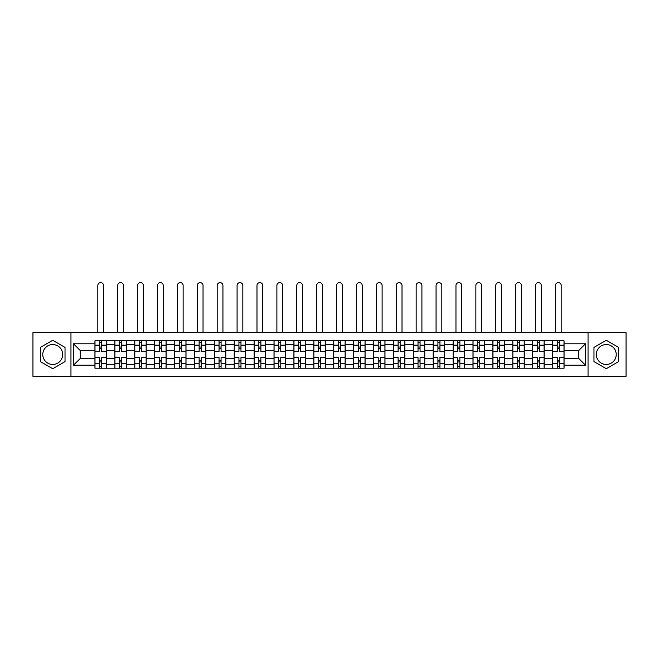<?xml version="1.0" encoding="UTF-8"?>
<svg xmlns="http://www.w3.org/2000/svg" width="659" height="659" viewBox="0 0 659 659"><rect width="100%" height="100%" fill="white"/><g stroke="black" fill="none" stroke-linecap="round" stroke-linejoin="round"><path stroke-width="0.99" d="M52.72 364.452A9.951 9.951 0 0 1 42.769 354.501A9.951 9.951 0 0 1 52.72 344.55A9.951 9.951 0 0 1 62.671 354.501A9.951 9.951 0 0 1 52.72 364.452M606.28 364.452A9.951 9.951 0 0 1 596.329 354.501A9.951 9.951 0 0 1 606.28 344.55A9.951 9.951 0 0 1 616.231 354.501A9.951 9.951 0 0 1 606.28 364.452M588.042 376.371L626.05 376.371L626.05 332.622L32.95 332.622L32.95 376.371L588.042 376.371L588.042 332.622M114.839 368.208L114.839 344.682L106.42 344.682L106.42 368.208M106.42 344.682L106.42 340.785M114.839 344.682L114.839 340.785M126.314 340.785L126.314 368.208M134.733 368.208L134.733 340.785M146.216 340.785L146.216 368.208M154.634 368.208L154.634 340.785M166.109 340.785L166.109 368.208M174.528 368.208L174.528 340.785M186.011 340.785L186.011 368.208M194.43 368.208L194.43 340.785M205.905 340.785L205.905 368.208M214.323 368.208L214.323 340.785M225.806 340.785L225.806 368.208M234.225 368.208L234.225 340.785M245.7 340.785L245.7 368.208M254.119 368.208L254.119 340.785M265.602 340.785L265.602 368.208M274.02 368.208L274.02 340.785M285.495 340.785L285.495 368.208M293.914 368.208L293.914 340.785M305.397 340.785L305.397 368.208M313.808 368.208L313.808 340.785M325.291 340.785L325.291 368.208M333.709 368.208L333.709 340.785M345.192 340.785L345.192 368.208M353.603 368.208L353.603 340.785M365.086 340.785L365.086 368.208M373.505 368.208L373.505 340.785M384.98 340.785L384.98 368.208M393.398 368.208L393.398 340.785M404.881 340.785L404.881 368.208M413.3 368.208L413.3 340.785M424.775 340.785L424.775 368.208M433.194 368.208L433.194 340.785M444.677 340.785L444.677 368.208M453.095 368.208L453.095 340.785M464.57 340.785L464.57 368.208M472.989 368.208L472.989 340.785M484.472 340.785L484.472 368.208M492.891 368.208L492.891 340.785M504.366 340.785L504.366 368.208M512.784 368.208L512.784 340.785M524.267 340.785L524.267 368.208M532.686 368.208L532.686 340.785M544.161 340.785L544.161 368.208M552.58 368.208L552.58 340.785M552.58 358.455L544.161 358.455M532.686 358.455L524.267 358.455M512.784 358.455L504.366 358.455M492.891 358.455L484.472 358.455M472.989 358.455L464.57 358.455M453.095 358.455L444.677 358.455M433.194 358.455L424.775 358.455M413.3 358.455L404.881 358.455M393.398 358.455L384.98 358.455M373.505 358.455L365.086 358.455M353.603 358.455L345.192 358.455M333.709 358.455L325.291 358.455M313.808 358.455L305.397 358.455M293.914 358.455L285.495 358.455M274.02 358.455L265.602 358.455M254.119 358.455L245.7 358.455M234.225 358.455L225.806 358.455M214.323 358.455L205.905 358.455M194.43 358.455L186.011 358.455M174.528 358.455L166.109 358.455M154.634 358.455L146.216 358.455M134.733 358.455L126.314 358.455M114.839 358.455L106.42 358.455M552.58 350.547L544.161 350.547M532.686 350.547L524.267 350.547M512.784 350.547L504.366 350.547M492.891 350.547L484.472 350.547M472.989 350.547L464.57 350.547M453.095 350.547L444.677 350.547M433.194 350.547L424.775 350.547M413.3 350.547L404.881 350.547M393.398 350.547L384.98 350.547M373.505 350.547L365.086 350.547M353.603 350.547L345.192 350.547M333.709 350.547L325.291 350.547M313.808 350.547L305.397 350.547M293.914 350.547L285.495 350.547M274.02 350.547L265.602 350.547M254.119 350.547L245.7 350.547M234.225 350.547L225.806 350.547M214.323 350.547L205.905 350.547M194.43 350.547L186.011 350.547M174.528 350.547L166.109 350.547M154.634 350.547L146.216 350.547M134.733 350.547L126.314 350.547M114.839 350.547L106.42 350.547M80.274 358.455L94.937 358.455L94.937 350.547L80.274 350.547L80.274 358.455L73.511 365.21L73.511 343.784L94.937 343.784L94.937 350.547M564.063 350.547L564.063 358.455L578.726 358.455L578.726 350.547L564.063 350.547L564.063 340.785L94.937 340.785L94.937 343.784M564.063 343.784L585.489 343.784L585.489 365.21L564.063 365.21L564.063 358.455M94.937 358.455L94.937 368.208L564.063 368.208L564.063 365.21M94.937 365.21L73.511 365.21M70.958 376.371L70.958 332.622M65.027 347.392L52.72 340.283L40.413 347.392L40.413 361.61L52.72 368.711L65.027 361.61L65.027 347.392M618.587 347.392L606.28 340.283L593.973 347.392L593.973 361.61L606.28 368.711L618.587 361.61L618.587 347.392M101.7 366.297L99.657 366.297M99.657 342.705L101.7 342.705M121.594 366.297L119.559 366.297M119.559 342.705L121.594 342.705M141.496 366.297L139.453 366.297M139.453 342.705L141.496 342.705M161.389 366.297L159.354 366.297M159.354 342.705L161.389 342.705M181.291 366.297L179.248 366.297M179.248 342.705L181.291 342.705M201.184 366.297L199.142 366.297M199.142 342.705L201.184 342.705M221.086 366.297L219.043 366.297M219.043 342.705L221.086 342.705M240.98 366.297L238.937 366.297M238.937 342.705L240.98 342.705M260.882 366.297L258.839 366.297M258.839 342.705L260.882 342.705M280.775 366.297L278.732 366.297M278.732 342.705L280.775 342.705M300.677 366.297L298.634 366.297M298.634 342.705L300.677 342.705M320.571 366.297L318.528 366.297M318.528 342.705L320.571 342.705M340.472 366.297L338.429 366.297M338.429 342.705L340.472 342.705M360.366 366.297L358.323 366.297M358.323 342.705L360.366 342.705M380.268 366.297L378.225 366.297M378.225 342.705L380.268 342.705M400.161 366.297L398.118 366.297M398.118 342.705L400.161 342.705M420.063 366.297L418.02 366.297M418.02 342.705L420.063 342.705M439.957 366.297L437.914 366.297M437.914 342.705L439.957 342.705M459.858 366.297L457.816 366.297M457.816 342.705L459.858 342.705M479.752 366.297L477.709 366.297M477.709 342.705L479.752 342.705M499.646 366.297L497.611 366.297M497.611 342.705L499.646 342.705M519.547 366.297L517.504 366.297M517.504 342.705L519.547 342.705M539.441 366.297L537.406 366.297M537.406 342.705L539.441 342.705M559.343 366.297L557.3 366.297M557.3 342.705L559.343 342.705M73.511 343.784L80.274 350.547M578.726 358.455L585.489 365.21M578.726 350.547L585.489 343.784M106.354 368.208L106.354 351.502L101.7 351.502L101.7 340.785M99.657 340.785L99.657 351.502L95.003 351.502L95.003 340.785M103.545 332.622L103.545 285.495A2.867 2.867 0 0 0 100.679 282.629A2.867 2.867 0 0 0 97.812 285.495L97.812 332.622M106.354 351.502L106.354 340.785M95.003 368.208L95.003 357.499L99.657 357.499L99.657 368.208M101.7 368.208L101.7 357.499L106.354 357.499M99.657 348.693L101.7 348.693M95.003 357.499L95.003 351.502M101.7 360.3L99.657 360.3M101.7 366.552L99.657 366.552M99.657 361.964L101.7 361.964M101.7 347.038L99.657 347.038M99.657 342.449L101.7 342.449M126.248 368.208L126.248 351.502L121.594 351.502L121.594 340.785M119.559 340.785L119.559 351.502L114.897 351.502L114.897 340.785M123.447 332.622L123.447 285.495A2.867 2.867 0 0 0 120.572 282.629A2.867 2.867 0 0 0 117.706 285.495L117.706 332.622M126.248 351.502L126.248 340.785M114.897 368.208L114.897 357.499L119.559 357.499L119.559 368.208M121.594 368.208L121.594 357.499L126.248 357.499M119.559 348.693L121.594 348.693M114.897 357.499L114.897 351.502M121.594 360.3L119.559 360.3M121.594 366.552L119.559 366.552M119.559 361.964L121.594 361.964M121.594 347.038L119.559 347.038M119.559 342.449L121.594 342.449M146.15 368.208L146.15 351.502L141.496 351.502L141.496 340.785M139.453 340.785L139.453 351.502L134.798 351.502L134.798 340.785M143.341 332.622L143.341 285.495A2.867 2.867 0 0 0 140.474 282.629A2.867 2.867 0 0 0 137.607 285.495L137.607 332.622M146.15 351.502L146.15 340.785M134.798 368.208L134.798 357.499L139.453 357.499L139.453 368.208M141.496 368.208L141.496 357.499L146.15 357.499M139.453 348.693L141.496 348.693M134.798 357.499L134.798 351.502M141.496 360.3L139.453 360.3M141.496 366.552L139.453 366.552M139.453 361.964L141.496 361.964M141.496 347.038L139.453 347.038M139.453 342.449L141.496 342.449M166.043 368.208L166.043 351.502L161.389 351.502L161.389 340.785M159.354 340.785L159.354 351.502L154.692 351.502L154.692 340.785M163.243 332.622L163.243 285.495A2.867 2.867 0 0 0 160.368 282.629A2.867 2.867 0 0 0 157.501 285.495L157.501 332.622M166.043 351.502L166.043 340.785M154.692 368.208L154.692 357.499L159.354 357.499L159.354 368.208M161.389 368.208L161.389 357.499L166.043 357.499M159.354 348.693L161.389 348.693M154.692 357.499L154.692 351.502M161.389 360.3L159.354 360.3M161.389 366.552L159.354 366.552M159.354 361.964L161.389 361.964M161.389 347.038L159.354 347.038M159.354 342.449L161.389 342.449M185.945 368.208L185.945 351.502L181.291 351.502L181.291 340.785M179.248 340.785L179.248 351.502L174.594 351.502L174.594 340.785M183.136 332.622L183.136 285.495A2.867 2.867 0 0 0 180.269 282.629A2.867 2.867 0 0 0 177.395 285.495L177.395 332.622M185.945 351.502L185.945 340.785M174.594 368.208L174.594 357.499L179.248 357.499L179.248 368.208M181.291 368.208L181.291 357.499L185.945 357.499M179.248 348.693L181.291 348.693M174.594 357.499L174.594 351.502M181.291 360.3L179.248 360.3M181.291 366.552L179.248 366.552M179.248 361.964L181.291 361.964M181.291 347.038L179.248 347.038M179.248 342.449L181.291 342.449M205.839 368.208L205.839 351.502L201.184 351.502L201.184 340.785M199.142 340.785L199.142 351.502L194.487 351.502L194.487 340.785M203.038 332.622L203.038 285.495A2.867 2.867 0 0 0 200.163 282.629A2.867 2.867 0 0 0 197.296 285.495L197.296 332.622M205.839 351.502L205.839 340.785M194.487 368.208L194.487 357.499L199.142 357.499L199.142 368.208M201.184 368.208L201.184 357.499L205.839 357.499M199.142 348.693L201.184 348.693M194.487 357.499L194.487 351.502M201.184 360.3L199.142 360.3M201.184 366.552L199.142 366.552M199.142 361.964L201.184 361.964M201.184 347.038L199.142 347.038M199.142 342.449L201.184 342.449M225.74 368.208L225.74 351.502L221.086 351.502L221.086 340.785M219.043 340.785L219.043 351.502L214.389 351.502L214.389 340.785M222.931 332.622L222.931 285.495A2.867 2.867 0 0 0 220.065 282.629A2.867 2.867 0 0 0 217.19 285.495L217.19 332.622M225.74 351.502L225.74 340.785M214.389 368.208L214.389 357.499L219.043 357.499L219.043 368.208M221.086 368.208L221.086 357.499L225.74 357.499M219.043 348.693L221.086 348.693M214.389 357.499L214.389 351.502M221.086 360.3L219.043 360.3M221.086 366.552L219.043 366.552M219.043 361.964L221.086 361.964M221.086 347.038L219.043 347.038M219.043 342.449L221.086 342.449M245.634 368.208L245.634 351.502L240.98 351.502L240.98 340.785M238.937 340.785L238.937 351.502L234.283 351.502L234.283 340.785M242.833 332.622L242.833 285.495A2.867 2.867 0 0 0 239.958 282.629A2.867 2.867 0 0 0 237.092 285.495L237.092 332.622M245.634 351.502L245.634 340.785M234.283 368.208L234.283 357.499L238.937 357.499L238.937 368.208M240.98 368.208L240.98 357.499L245.634 357.499M238.937 348.693L240.98 348.693M234.283 357.499L234.283 351.502M240.98 360.3L238.937 360.3M240.98 366.552L238.937 366.552M238.937 361.964L240.98 361.964M240.98 347.038L238.937 347.038M238.937 342.449L240.98 342.449M265.536 368.208L265.536 351.502L260.882 351.502L260.882 340.785M258.839 340.785L258.839 351.502L254.185 351.502L254.185 340.785M262.727 332.622L262.727 285.495A2.867 2.867 0 0 0 259.86 282.629A2.867 2.867 0 0 0 256.985 285.495L256.985 332.622M265.536 351.502L265.536 340.785M254.185 368.208L254.185 357.499L258.839 357.499L258.839 368.208M260.882 368.208L260.882 357.499L265.536 357.499M258.839 348.693L260.882 348.693M254.185 357.499L254.185 351.502M260.882 360.3L258.839 360.3M260.882 366.552L258.839 366.552M258.839 361.964L260.882 361.964M260.882 347.038L258.839 347.038M258.839 342.449L260.882 342.449M285.429 368.208L285.429 351.502L280.775 351.502L280.775 340.785M278.732 340.785L278.732 351.502L274.078 351.502L274.078 340.785M282.629 332.622L282.629 285.495A2.867 2.867 0 0 0 279.754 282.629A2.867 2.867 0 0 0 276.887 285.495L276.887 332.622M285.429 351.502L285.429 340.785M274.078 368.208L274.078 357.499L278.732 357.499L278.732 368.208M280.775 368.208L280.775 357.499L285.429 357.499M278.732 348.693L280.775 348.693M274.078 357.499L274.078 351.502M280.775 360.3L278.732 360.3M280.775 366.552L278.732 366.552M278.732 361.964L280.775 361.964M280.775 347.038L278.732 347.038M278.732 342.449L280.775 342.449M305.331 368.208L305.331 351.502L300.677 351.502L300.677 340.785M298.634 340.785L298.634 351.502L293.98 351.502L293.98 340.785M302.522 332.622L302.522 285.495A2.867 2.867 0 0 0 299.656 282.629A2.867 2.867 0 0 0 296.781 285.495L296.781 332.622M305.331 351.502L305.331 340.785M293.98 368.208L293.98 357.499L298.634 357.499L298.634 368.208M300.677 368.208L300.677 357.499L305.331 357.499M298.634 348.693L300.677 348.693M293.98 357.499L293.98 351.502M300.677 360.3L298.634 360.3M300.677 366.552L298.634 366.552M298.634 361.964L300.677 361.964M300.677 347.038L298.634 347.038M298.634 342.449L300.677 342.449M325.225 368.208L325.225 351.502L320.571 351.502L320.571 340.785M318.528 340.785L318.528 351.502L313.873 351.502L313.873 340.785M322.424 332.622L322.424 285.495A2.867 2.867 0 0 0 319.549 282.629A2.867 2.867 0 0 0 316.682 285.495L316.682 332.622M325.225 351.502L325.225 340.785M313.873 368.208L313.873 357.499L318.528 357.499L318.528 368.208M320.571 368.208L320.571 357.499L325.225 357.499M318.528 348.693L320.571 348.693M313.873 357.499L313.873 351.502M320.571 360.3L318.528 360.3M320.571 366.552L318.528 366.552M318.528 361.964L320.571 361.964M320.571 347.038L318.528 347.038M318.528 342.449L320.571 342.449M345.127 368.208L345.127 351.502L340.472 351.502L340.472 340.785M338.429 340.785L338.429 351.502L333.775 351.502L333.775 340.785M342.318 332.622L342.318 285.495A2.867 2.867 0 0 0 339.451 282.629A2.867 2.867 0 0 0 336.576 285.495L336.576 332.622M345.127 351.502L345.127 340.785M333.775 368.208L333.775 357.499L338.429 357.499L338.429 368.208M340.472 368.208L340.472 357.499L345.127 357.499M338.429 348.693L340.472 348.693M333.775 357.499L333.775 351.502M340.472 360.3L338.429 360.3M340.472 366.552L338.429 366.552M338.429 361.964L340.472 361.964M340.472 347.038L338.429 347.038M338.429 342.449L340.472 342.449M365.02 368.208L365.02 351.502L360.366 351.502L360.366 340.785M358.323 340.785L358.323 351.502L353.669 351.502L353.669 340.785M362.219 332.622L362.219 285.495A2.867 2.867 0 0 0 359.344 282.629A2.867 2.867 0 0 0 356.478 285.495L356.478 332.622M365.02 351.502L365.02 340.785M353.669 368.208L353.669 357.499L358.323 357.499L358.323 368.208M360.366 368.208L360.366 357.499L365.02 357.499M358.323 348.693L360.366 348.693M353.669 357.499L353.669 351.502M360.366 360.3L358.323 360.3M360.366 366.552L358.323 366.552M358.323 361.964L360.366 361.964M360.366 347.038L358.323 347.038M358.323 342.449L360.366 342.449M384.922 368.208L384.922 351.502L380.268 351.502L380.268 340.785M378.225 340.785L378.225 351.502L373.571 351.502L373.571 340.785M382.113 332.622L382.113 285.495A2.867 2.867 0 0 0 379.246 282.629A2.867 2.867 0 0 0 376.371 285.495L376.371 332.622M384.922 351.502L384.922 340.785M373.571 368.208L373.571 357.499L378.225 357.499L378.225 368.208M380.268 368.208L380.268 357.499L384.922 357.499M378.225 348.693L380.268 348.693M373.571 357.499L373.571 351.502M380.268 360.3L378.225 360.3M380.268 366.552L378.225 366.552M378.225 361.964L380.268 361.964M380.268 347.038L378.225 347.038M378.225 342.449L380.268 342.449M404.815 368.208L404.815 351.502L400.161 351.502L400.161 340.785M398.118 340.785L398.118 351.502L393.464 351.502L393.464 340.785M402.015 332.622L402.015 285.495A2.867 2.867 0 0 0 399.14 282.629A2.867 2.867 0 0 0 396.273 285.495L396.273 332.622M404.815 351.502L404.815 340.785M393.464 368.208L393.464 357.499L398.118 357.499L398.118 368.208M400.161 368.208L400.161 357.499L404.815 357.499M398.118 348.693L400.161 348.693M393.464 357.499L393.464 351.502M400.161 360.3L398.118 360.3M400.161 366.552L398.118 366.552M398.118 361.964L400.161 361.964M400.161 347.038L398.118 347.038M398.118 342.449L400.161 342.449M424.717 368.208L424.717 351.502L420.063 351.502L420.063 340.785M418.02 340.785L418.02 351.502L413.366 351.502L413.366 340.785M421.908 332.622L421.908 285.495A2.867 2.867 0 0 0 419.042 282.629A2.867 2.867 0 0 0 416.167 285.495L416.167 332.622M424.717 351.502L424.717 340.785M413.366 368.208L413.366 357.499L418.02 357.499L418.02 368.208M420.063 368.208L420.063 357.499L424.717 357.499M418.02 348.693L420.063 348.693M413.366 357.499L413.366 351.502M420.063 360.3L418.02 360.3M420.063 366.552L418.02 366.552M418.02 361.964L420.063 361.964M420.063 347.038L418.02 347.038M418.02 342.449L420.063 342.449M444.611 368.208L444.611 351.502L439.957 351.502L439.957 340.785M437.914 340.785L437.914 351.502L433.26 351.502L433.26 340.785M441.81 332.622L441.81 285.495A2.867 2.867 0 0 0 438.935 282.629A2.867 2.867 0 0 0 436.069 285.495L436.069 332.622M444.611 351.502L444.611 340.785M433.26 368.208L433.26 357.499L437.914 357.499L437.914 368.208M439.957 368.208L439.957 357.499L444.611 357.499M437.914 348.693L439.957 348.693M433.26 357.499L433.26 351.502M439.957 360.3L437.914 360.3M439.957 366.552L437.914 366.552M437.914 361.964L439.957 361.964M439.957 347.038L437.914 347.038M437.914 342.449L439.957 342.449M464.513 368.208L464.513 351.502L459.858 351.502L459.858 340.785M457.816 340.785L457.816 351.502L453.161 351.502L453.161 340.785M461.704 332.622L461.704 285.495A2.867 2.867 0 0 0 458.837 282.629A2.867 2.867 0 0 0 455.962 285.495L455.962 332.622M464.513 351.502L464.513 340.785M453.161 368.208L453.161 357.499L457.816 357.499L457.816 368.208M459.858 368.208L459.858 357.499L464.513 357.499M457.816 348.693L459.858 348.693M453.161 357.499L453.161 351.502M459.858 360.3L457.816 360.3M459.858 366.552L457.816 366.552M457.816 361.964L459.858 361.964M459.858 347.038L457.816 347.038M457.816 342.449L459.858 342.449M484.406 368.208L484.406 351.502L479.752 351.502L479.752 340.785M477.709 340.785L477.709 351.502L473.055 351.502L473.055 340.785M481.605 332.622L481.605 285.495A2.867 2.867 0 0 0 478.731 282.629A2.867 2.867 0 0 0 475.864 285.495L475.864 332.622M484.406 351.502L484.406 340.785M473.055 368.208L473.055 357.499L477.709 357.499L477.709 368.208M479.752 368.208L479.752 357.499L484.406 357.499M477.709 348.693L479.752 348.693M473.055 357.499L473.055 351.502M479.752 360.3L477.709 360.3M479.752 366.552L477.709 366.552M477.709 361.964L479.752 361.964M479.752 347.038L477.709 347.038M477.709 342.449L479.752 342.449M504.308 368.208L504.308 351.502L499.646 351.502L499.646 340.785M497.611 340.785L497.611 351.502L492.957 351.502L492.957 340.785M501.499 332.622L501.499 285.495A2.867 2.867 0 0 0 498.632 282.629A2.867 2.867 0 0 0 495.757 285.495L495.757 332.622M504.308 351.502L504.308 340.785M492.957 368.208L492.957 357.499L497.611 357.499L497.611 368.208M499.646 368.208L499.646 357.499L504.308 357.499M497.611 348.693L499.646 348.693M492.957 357.499L492.957 351.502M499.646 360.3L497.611 360.3M499.646 366.552L497.611 366.552M497.611 361.964L499.646 361.964M499.646 347.038L497.611 347.038M497.611 342.449L499.646 342.449M524.202 368.208L524.202 351.502L519.547 351.502L519.547 340.785M517.504 340.785L517.504 351.502L512.85 351.502L512.85 340.785M521.393 332.622L521.393 285.495A2.867 2.867 0 0 0 518.526 282.629A2.867 2.867 0 0 0 515.659 285.495L515.659 332.622M524.202 351.502L524.202 340.785M512.85 368.208L512.85 357.499L517.504 357.499L517.504 368.208M519.547 368.208L519.547 357.499L524.202 357.499M517.504 348.693L519.547 348.693M512.85 357.499L512.85 351.502M519.547 360.3L517.504 360.3M519.547 366.552L517.504 366.552M517.504 361.964L519.547 361.964M519.547 347.038L517.504 347.038M517.504 342.449L519.547 342.449M544.103 368.208L544.103 351.502L539.441 351.502L539.441 340.785M537.406 340.785L537.406 351.502L532.752 351.502L532.752 340.785M541.294 332.622L541.294 285.495A2.867 2.867 0 0 0 538.428 282.629A2.867 2.867 0 0 0 535.553 285.495L535.553 332.622M544.103 351.502L544.103 340.785M532.752 368.208L532.752 357.499L537.406 357.499L537.406 368.208M539.441 368.208L539.441 357.499L544.103 357.499M537.406 348.693L539.441 348.693M532.752 357.499L532.752 351.502M539.441 360.3L537.406 360.3M539.441 366.552L537.406 366.552M537.406 361.964L539.441 361.964M539.441 347.038L537.406 347.038M537.406 342.449L539.441 342.449M563.997 368.208L563.997 351.502L559.343 351.502L559.343 340.785M557.3 340.785L557.3 351.502L552.646 351.502L552.646 340.785M561.188 332.622L561.188 285.495A2.867 2.867 0 0 0 558.321 282.629A2.867 2.867 0 0 0 555.455 285.495L555.455 332.622M563.997 351.502L563.997 340.785M552.646 368.208L552.646 357.499L557.3 357.499L557.3 368.208M559.343 368.208L559.343 357.499L563.997 357.499M557.3 348.693L559.343 348.693M552.646 357.499L552.646 351.502M559.343 360.3L557.3 360.3M559.343 366.552L557.3 366.552M557.3 361.964L559.343 361.964M559.343 347.038L557.3 347.038M557.3 342.449L559.343 342.449M532.686 344.682L524.267 344.682M512.784 344.682L504.366 344.682M492.891 344.682L484.472 344.682M472.989 344.682L464.57 344.682M453.095 344.682L444.677 344.682M433.194 344.682L424.775 344.682M413.3 344.682L404.881 344.682M393.398 344.682L384.98 344.682M373.505 344.682L365.086 344.682M353.603 344.682L345.192 344.682M333.709 344.682L325.291 344.682M313.808 344.682L305.397 344.682M293.914 344.682L285.495 344.682M274.02 344.682L265.602 344.682M254.119 344.682L245.7 344.682M234.225 344.682L225.806 344.682M214.323 344.682L205.905 344.682M194.43 344.682L186.011 344.682M174.528 344.682L166.109 344.682M154.634 344.682L146.216 344.682M134.733 344.682L126.314 344.682M552.58 344.682L544.161 344.682M532.686 364.32L524.267 364.32M512.784 364.32L504.366 364.32M492.891 364.32L484.472 364.32M472.989 364.32L464.57 364.32M453.095 364.32L444.677 364.32M433.194 364.32L424.775 364.32M413.3 364.32L404.881 364.32M393.398 364.32L384.98 364.32M373.505 364.32L365.086 364.32M353.603 364.32L345.192 364.32M333.709 364.32L325.291 364.32M313.808 364.32L305.397 364.32M293.914 364.32L285.495 364.32M274.02 364.32L265.602 364.32M254.119 364.32L245.7 364.32M234.225 364.32L225.806 364.32M214.323 364.32L205.905 364.32M194.43 364.32L186.011 364.32M174.528 364.32L166.109 364.32M154.634 364.32L146.216 364.32M134.733 364.32L126.314 364.32M114.839 364.32L106.42 364.32M552.58 364.32L544.161 364.32M106.354 345.184L101.7 345.184M99.657 345.184L95.003 345.184M99.657 345.357L95.003 345.357M99.657 363.644L95.003 363.644M99.657 363.809L95.003 363.809M106.354 363.809L101.7 363.809M106.354 345.357L101.7 345.357M106.354 363.644L101.7 363.644M126.248 345.184L121.594 345.184M119.559 345.184L114.897 345.184M119.559 345.357L114.897 345.357M119.559 363.644L114.897 363.644M119.559 363.809L114.897 363.809M126.248 363.809L121.594 363.809M126.248 345.357L121.594 345.357M126.248 363.644L121.594 363.644M146.15 345.184L141.496 345.184M139.453 345.184L134.798 345.184M139.453 345.357L134.798 345.357M139.453 363.644L134.798 363.644M139.453 363.809L134.798 363.809M146.15 363.809L141.496 363.809M146.15 345.357L141.496 345.357M146.15 363.644L141.496 363.644M166.043 345.184L161.389 345.184M159.354 345.184L154.692 345.184M159.354 345.357L154.692 345.357M159.354 363.644L154.692 363.644M159.354 363.809L154.692 363.809M166.043 363.809L161.389 363.809M166.043 345.357L161.389 345.357M166.043 363.644L161.389 363.644M185.945 345.184L181.291 345.184M179.248 345.184L174.594 345.184M179.248 345.357L174.594 345.357M179.248 363.644L174.594 363.644M179.248 363.809L174.594 363.809M185.945 363.809L181.291 363.809M185.945 345.357L181.291 345.357M185.945 363.644L181.291 363.644M205.839 345.184L201.184 345.184M199.142 345.184L194.487 345.184M199.142 345.357L194.487 345.357M199.142 363.644L194.487 363.644M199.142 363.809L194.487 363.809M205.839 363.809L201.184 363.809M205.839 345.357L201.184 345.357M205.839 363.644L201.184 363.644M225.74 345.184L221.086 345.184M219.043 345.184L214.389 345.184M219.043 345.357L214.389 345.357M219.043 363.644L214.389 363.644M219.043 363.809L214.389 363.809M225.74 363.809L221.086 363.809M225.74 345.357L221.086 345.357M225.74 363.644L221.086 363.644M245.634 345.184L240.98 345.184M238.937 345.184L234.283 345.184M238.937 345.357L234.283 345.357M238.937 363.644L234.283 363.644M238.937 363.809L234.283 363.809M245.634 363.809L240.98 363.809M245.634 345.357L240.98 345.357M245.634 363.644L240.98 363.644M265.536 345.184L260.882 345.184M258.839 345.184L254.185 345.184M258.839 345.357L254.185 345.357M258.839 363.644L254.185 363.644M258.839 363.809L254.185 363.809M265.536 363.809L260.882 363.809M265.536 345.357L260.882 345.357M265.536 363.644L260.882 363.644M285.429 345.184L280.775 345.184M278.732 345.184L274.078 345.184M278.732 345.357L274.078 345.357M278.732 363.644L274.078 363.644M278.732 363.809L274.078 363.809M285.429 363.809L280.775 363.809M285.429 345.357L280.775 345.357M285.429 363.644L280.775 363.644M305.331 345.184L300.677 345.184M298.634 345.184L293.98 345.184M298.634 345.357L293.98 345.357M298.634 363.644L293.98 363.644M298.634 363.809L293.98 363.809M305.331 363.809L300.677 363.809M305.331 345.357L300.677 345.357M305.331 363.644L300.677 363.644M325.225 345.184L320.571 345.184M318.528 345.184L313.873 345.184M318.528 345.357L313.873 345.357M318.528 363.644L313.873 363.644M318.528 363.809L313.873 363.809M325.225 363.809L320.571 363.809M325.225 345.357L320.571 345.357M325.225 363.644L320.571 363.644M345.127 345.184L340.472 345.184M338.429 345.184L333.775 345.184M338.429 345.357L333.775 345.357M338.429 363.644L333.775 363.644M338.429 363.809L333.775 363.809M345.127 363.809L340.472 363.809M345.127 345.357L340.472 345.357M345.127 363.644L340.472 363.644M365.02 345.184L360.366 345.184M358.323 345.184L353.669 345.184M358.323 345.357L353.669 345.357M358.323 363.644L353.669 363.644M358.323 363.809L353.669 363.809M365.02 363.809L360.366 363.809M365.02 345.357L360.366 345.357M365.02 363.644L360.366 363.644M384.922 345.184L380.268 345.184M378.225 345.184L373.571 345.184M378.225 345.357L373.571 345.357M378.225 363.644L373.571 363.644M378.225 363.809L373.571 363.809M384.922 363.809L380.268 363.809M384.922 345.357L380.268 345.357M384.922 363.644L380.268 363.644M404.815 345.184L400.161 345.184M398.118 345.184L393.464 345.184M398.118 345.357L393.464 345.357M398.118 363.644L393.464 363.644M398.118 363.809L393.464 363.809M404.815 363.809L400.161 363.809M404.815 345.357L400.161 345.357M404.815 363.644L400.161 363.644M424.717 345.184L420.063 345.184M418.02 345.184L413.366 345.184M418.02 345.357L413.366 345.357M418.02 363.644L413.366 363.644M418.02 363.809L413.366 363.809M424.717 363.809L420.063 363.809M424.717 345.357L420.063 345.357M424.717 363.644L420.063 363.644M444.611 345.184L439.957 345.184M437.914 345.184L433.26 345.184M437.914 345.357L433.26 345.357M437.914 363.644L433.26 363.644M437.914 363.809L433.26 363.809M444.611 363.809L439.957 363.809M444.611 345.357L439.957 345.357M444.611 363.644L439.957 363.644M464.513 345.184L459.858 345.184M457.816 345.184L453.161 345.184M457.816 345.357L453.161 345.357M457.816 363.644L453.161 363.644M457.816 363.809L453.161 363.809M464.513 363.809L459.858 363.809M464.513 345.357L459.858 345.357M464.513 363.644L459.858 363.644M484.406 345.184L479.752 345.184M477.709 345.184L473.055 345.184M477.709 345.357L473.055 345.357M477.709 363.644L473.055 363.644M477.709 363.809L473.055 363.809M484.406 363.809L479.752 363.809M484.406 345.357L479.752 345.357M484.406 363.644L479.752 363.644M504.308 345.184L499.646 345.184M497.611 345.184L492.957 345.184M497.611 345.357L492.957 345.357M497.611 363.644L492.957 363.644M497.611 363.809L492.957 363.809M504.308 363.809L499.646 363.809M504.308 345.357L499.646 345.357M504.308 363.644L499.646 363.644M524.202 345.184L519.547 345.184M517.504 345.184L512.85 345.184M517.504 345.357L512.85 345.357M517.504 363.644L512.85 363.644M517.504 363.809L512.85 363.809M524.202 363.809L519.547 363.809M524.202 345.357L519.547 345.357M524.202 363.644L519.547 363.644M544.103 345.184L539.441 345.184M537.406 345.184L532.752 345.184M537.406 345.357L532.752 345.357M537.406 363.644L532.752 363.644M537.406 363.809L532.752 363.809M544.103 363.809L539.441 363.809M544.103 345.357L539.441 345.357M544.103 363.644L539.441 363.644M563.997 345.184L559.343 345.184M557.3 345.184L552.646 345.184M557.3 345.357L552.646 345.357M557.3 363.644L552.646 363.644M557.3 363.809L552.646 363.809M563.997 363.809L559.343 363.809M563.997 345.357L559.343 345.357M563.997 363.644L559.343 363.644"/></g></svg>
